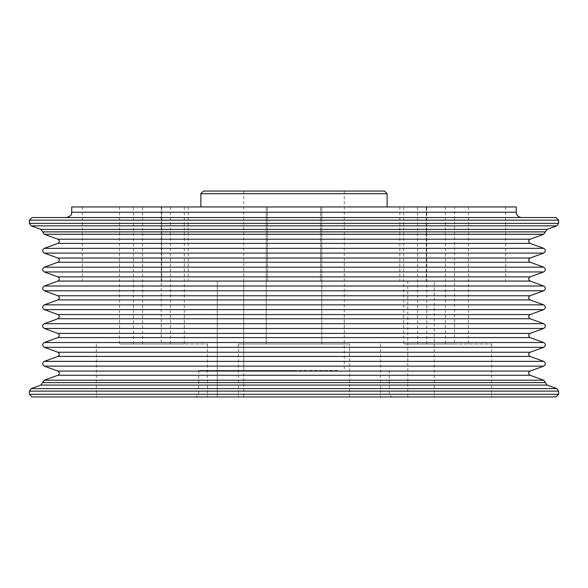 <?xml version="1.0" encoding="UTF-8"?>
<svg xmlns="http://www.w3.org/2000/svg" width="588" height="588" viewBox="0 0 588 588"><rect width="100%" height="100%" fill="white"/><g stroke="black" fill="none" stroke-linecap="round" stroke-linejoin="round"><path stroke-width="0.44" stroke-dasharray="2.94 2.21" d="M434.238 396.937L407.778 396.937L434.238 396.937L434.238 281.027L407.778 281.027L434.238 281.027M243.726 396.937L243.726 281.027L217.266 281.027L243.726 281.027L217.266 281.027L243.726 281.027L243.726 396.937L217.266 396.937L243.726 396.937M72.184 217.523L521.556 217.523L72.184 217.523M516.264 206.939L71.736 206.939M32.046 217.523L555.954 217.523M266.217 206.939L321.783 206.939L266.217 206.939L266.217 344.017L321.783 344.017L266.217 344.017L266.217 206.939M168.793 206.939L267.54 206.939L168.793 206.939M296.198 206.939L200.861 206.939L296.198 206.939M135.24 206.939L188.16 206.939L135.24 206.939M260.447 206.939L161.7 206.939L260.447 206.939M419.207 206.939L320.46 206.939L419.207 206.939M452.76 206.939L399.84 206.939L452.76 206.939M327.553 206.939L426.3 206.939L327.553 206.939M161.237 206.939L119.562 206.939L161.237 206.939L161.237 344.017L184.294 344.017L119.562 344.017L161.237 344.017M454.546 206.939L403.706 206.939L468.438 206.939L454.546 206.939L454.546 344.017L403.706 344.017L454.546 344.017M203.507 191.063L384.493 191.063M387.139 193.709L200.861 193.709M337.541 191.063L243.726 191.063L337.541 191.063M349.566 344.017L238.434 344.017L349.566 344.017L349.566 396.937L238.434 396.937L349.566 396.937M408.293 344.017L491.641 344.017L408.293 344.017M124.142 396.937L207.49 396.937L124.142 396.937M124.142 344.017L207.49 344.017L124.142 344.017M321.783 344.017L321.783 206.939L321.783 344.017M32.046 396.937L555.954 396.937M452.76 281.027L399.84 281.027L452.76 281.027M208.086 396.937L391.902 396.937L208.086 396.937M408.293 396.937L491.641 396.937L408.293 396.937M296.249 394.291L198.744 394.291L296.249 394.291M296.249 370.477L198.744 370.477L296.249 370.477M135.24 281.027L188.16 281.027L135.24 281.027M419.207 281.027L320.46 281.027L419.207 281.027M327.553 281.027L426.3 281.027L327.553 281.027M260.447 281.027L161.7 281.027L260.447 281.027M168.793 281.027L267.54 281.027L168.793 281.027M337.541 370.477L243.726 370.477L337.541 370.477M71.736 212.231L516.264 212.231M426.763 344.017L426.763 206.939M417.598 344.017L417.598 206.939M133.454 344.017L133.454 206.939M142.619 344.017L142.619 206.939M29.4 220.169L558.6 220.169M29.4 223.359L558.6 223.359M31.142 225.851L556.858 225.851M40.888 229.394L547.112 229.394M42.63 231.885L545.37 231.885M44.298 234.267L543.702 234.267M57.889 239.213L530.111 239.213M57.889 243.388L530.111 243.388M44.298 248.334L543.702 248.334M44.298 253.112L543.702 253.112M57.889 258.051L530.111 258.051M57.889 262.233L530.111 262.233M44.298 267.173L543.702 267.173M44.298 271.95L543.702 271.95M57.889 276.889L530.111 276.889M57.889 281.071L530.111 281.071M44.298 286.011L543.702 286.011M44.298 290.788L543.702 290.788M57.889 295.735L530.111 295.735M57.889 299.909L530.111 299.909M44.298 304.856L543.702 304.856M44.298 309.626L543.702 309.626M57.889 314.573L530.111 314.573M57.889 318.747L530.111 318.747M44.298 323.694L543.702 323.694M44.298 328.464L543.702 328.464M57.889 333.411L530.111 333.411M57.889 337.586L530.111 337.586M44.298 342.532L543.702 342.532M44.298 347.31L543.702 347.31M57.889 352.249L530.111 352.249M57.889 356.431L530.111 356.431M44.298 361.37L543.702 361.37M44.298 366.148L543.702 366.148M57.889 371.087L530.111 371.087M57.889 375.269L530.111 375.269M44.298 380.208L543.702 380.208M42.63 382.597L545.37 382.597M40.888 385.089L547.112 385.089M31.142 388.631L556.858 388.631M29.4 391.123L558.6 391.123M29.4 394.291L558.6 394.291M445.381 206.939L445.381 344.017M170.402 206.939L170.402 344.017M407.778 396.937L407.778 281.027M217.266 396.937L217.266 281.027L217.266 396.937M96.358 344.017L96.358 396.937M207.49 344.017L207.49 396.937M468.438 206.939L468.438 344.017M119.562 206.939L119.562 344.017M238.434 344.017L238.434 396.937M198.744 370.477L198.744 394.291L196.098 396.937M389.256 370.477L389.256 394.291L391.902 396.937M380.51 344.017L380.51 396.937M491.641 344.017L491.641 396.937M243.726 191.063L243.726 370.477M344.274 191.063L344.274 370.477M403.706 206.939L403.706 344.017M184.294 206.939L184.294 344.017M161.7 206.939L161.7 281.027L161.7 206.939M267.54 206.939L267.54 281.027L267.54 206.939M82.32 206.939L82.32 281.027M188.16 206.939L188.16 281.027M320.46 206.939L320.46 281.027L320.46 206.939M426.3 206.939L426.3 281.027L426.3 206.939M399.84 206.939L399.84 281.027M505.68 206.939L505.68 281.027"/><path stroke-width="0.88" d="M71.736 212.231L71.736 206.939L516.264 206.939L516.264 212.231L71.736 212.231C70.722 213.797 73.676 215.002 66.444 217.523M558.6 220.169L555.954 217.523L32.046 217.523L29.4 220.169L29.4 223.359L558.6 223.359L558.6 220.169L29.4 220.169M291.861 191.063L203.507 191.063L200.861 193.709L387.139 193.709L384.493 191.063L291.861 191.063M163.023 396.937L32.046 396.937L29.4 394.291L558.6 394.291L555.954 396.937L163.023 396.937M530.111 239.213L57.889 239.213C59.8 240.61 59.8 241.999 57.889 243.388L530.111 243.388C528.2 241.999 528.2 240.61 530.111 239.213L543.702 234.267L547.112 229.394L556.858 225.851L31.142 225.851L29.4 223.359M547.112 229.394L40.888 229.394L31.142 225.851M545.37 231.885L42.63 231.885L40.888 229.394M543.702 234.267L44.298 234.267L42.63 231.885M530.111 243.388L543.702 248.334L44.298 248.334L57.889 243.388M530.111 258.051L57.889 258.051C59.8 259.448 59.8 260.837 57.889 262.233L530.111 262.233C528.2 260.837 528.2 259.448 530.111 258.051L543.702 253.112L44.298 253.112C42.115 251.517 42.115 249.929 44.298 248.334M530.111 262.233L543.702 267.173L44.298 267.173L57.889 262.233M530.111 276.889L57.889 276.889C59.8 278.286 59.8 279.675 57.889 281.071L530.111 281.071C528.2 279.675 528.2 278.286 530.111 276.889L543.702 271.95L44.298 271.95C42.115 270.355 42.115 268.767 44.298 267.173M530.111 281.071L543.702 286.011L44.298 286.011L57.889 281.071M530.111 295.735L57.889 295.735C59.8 297.124 59.8 298.52 57.889 299.909L530.111 299.909C528.2 298.52 528.2 297.124 530.111 295.735L543.702 290.788L44.298 290.788C42.115 289.193 42.115 287.606 44.298 286.011M530.111 299.909L543.702 304.856L44.298 304.856L57.889 299.909M530.111 314.573L57.889 314.573C59.8 315.962 59.8 317.358 57.889 318.747L530.111 318.747C528.2 317.358 528.2 315.962 530.111 314.573L543.702 309.626L44.298 309.626C42.115 308.038 42.115 306.444 44.298 304.856M530.111 318.747L543.702 323.694L44.298 323.694L57.889 318.747M530.111 333.411L57.889 333.411C59.8 334.807 59.8 336.196 57.889 337.586L530.111 337.586C528.2 336.196 528.2 334.807 530.111 333.411L543.702 328.464L44.298 328.464C42.115 326.877 42.115 325.282 44.298 323.694M530.111 337.586L543.702 342.532L44.298 342.532L57.889 337.586M530.111 352.249L57.889 352.249C59.8 353.645 59.8 355.034 57.889 356.431L530.111 356.431C528.2 355.034 528.2 353.645 530.111 352.249L543.702 347.31L44.298 347.31C42.115 345.715 42.115 344.127 44.298 342.532M530.111 356.431L543.702 361.37L44.298 361.37L57.889 356.431M530.111 371.087L57.889 371.087C59.8 372.483 59.8 373.872 57.889 375.269L530.111 375.269C528.2 373.872 528.2 372.483 530.111 371.087L543.702 366.148L44.298 366.148C42.115 364.553 42.115 362.965 44.298 361.37M530.111 375.269L543.702 380.208L44.298 380.208L57.889 375.269M42.63 382.597L40.888 385.089L547.112 385.089L545.37 382.597L42.63 382.597L44.298 380.208M547.112 385.089L556.858 388.631L31.142 388.631L40.888 385.089M556.858 388.631L558.6 391.123L29.4 391.123L31.142 388.631M516.264 212.231C516.58 215.443 518.344 217.207 521.556 217.523M387.139 206.939L387.139 193.709M200.861 206.939L200.861 193.709M556.858 225.851L558.6 223.359M57.889 239.213L44.298 234.267M543.702 253.112C545.885 251.517 545.885 249.929 543.702 248.334M57.889 258.051L44.298 253.112M543.702 271.95C545.885 270.355 545.885 268.767 543.702 267.173M57.889 276.889L44.298 271.95M543.702 290.788C545.885 289.193 545.885 287.606 543.702 286.011M57.889 295.735L44.298 290.788M543.702 309.626C545.885 308.038 545.885 306.444 543.702 304.856M57.889 314.573L44.298 309.626M543.702 328.464C545.885 326.877 545.885 325.282 543.702 323.694M57.889 333.411L44.298 328.464M543.702 347.31C545.885 345.715 545.885 344.127 543.702 342.532M57.889 352.249L44.298 347.31M543.702 366.148C545.885 364.553 545.885 362.965 543.702 361.37M57.889 371.087L44.298 366.148M545.37 382.597L543.702 380.208M29.4 391.123L29.4 394.291M558.6 391.123L558.6 394.291"/></g></svg>
